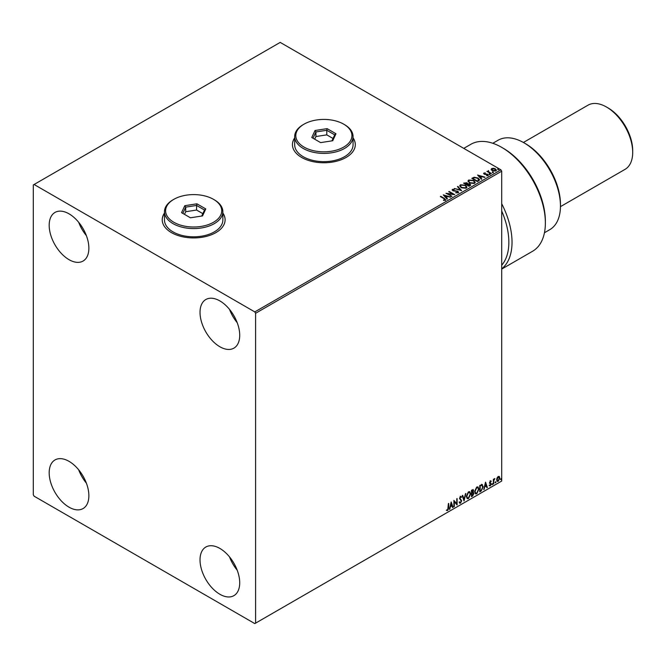 <?xml version="1.0" encoding="UTF-8"?>
<svg xmlns="http://www.w3.org/2000/svg" width="666" height="666" viewBox="0 0 666 666"><rect width="100%" height="100%" fill="white"/><g stroke="black" fill="none" stroke-linecap="round" stroke-linejoin="round"><path stroke-width="1" d="M164.477 213.045A31.435 18.149 0 0 0 162.229 219.78A31.435 18.149 0 0 0 171.437 232.617A31.435 18.149 0 0 0 205.702 236.555A31.435 18.149 0 0 0 225.108 219.78A31.435 18.149 0 0 0 222.86 213.045M164.477 213.228A31.435 18.149 0 0 0 162.229 219.872M294.68 137.879A31.435 18.149 0 0 0 292.432 144.614A31.435 18.149 0 0 0 301.64 157.451A31.435 18.149 0 0 0 335.897 161.38A31.435 18.149 0 0 0 355.311 144.614A31.435 18.149 0 0 0 353.063 137.879M294.68 138.062A31.435 18.149 0 0 0 292.432 144.705M219.872 594.263A28.072 16.209 60 0 1 201.532 569.53A28.072 16.209 60 0 1 205.836 547.036A28.072 16.209 60 0 1 219.872 548.426A28.072 16.209 60 0 1 238.203 573.168A28.072 16.209 60 0 1 233.899 595.654A28.072 16.209 60 0 1 219.872 594.263M237.213 570.221A28.072 16.209 60 0 1 229.512 556.893M69.023 259.665A28.072 16.209 60 0 1 50.691 234.923A28.072 16.209 60 0 1 54.995 212.437A28.072 16.209 60 0 1 69.023 213.828A28.072 16.209 60 0 1 87.363 238.561A28.072 16.209 60 0 1 83.059 261.055A28.072 16.209 60 0 1 69.023 259.665M86.372 235.614A28.072 16.209 60 0 1 78.671 222.286M219.872 346.753A28.072 16.209 60 0 1 201.532 322.011A28.072 16.209 60 0 1 205.836 299.525A28.072 16.209 60 0 1 219.872 300.915A28.072 16.209 60 0 1 238.203 325.649A28.072 16.209 60 0 1 233.899 348.143A28.072 16.209 60 0 1 219.872 346.753M237.213 322.702A28.072 16.209 60 0 1 229.512 309.374M69.023 507.176A28.072 16.209 60 0 1 50.691 482.442A28.072 16.209 60 0 1 54.995 459.948A28.072 16.209 60 0 1 69.023 461.338A28.072 16.209 60 0 1 87.363 486.08A28.072 16.209 60 0 1 83.059 508.566A28.072 16.209 60 0 1 69.023 507.176M86.372 483.133A28.072 16.209 60 0 1 78.671 469.805M33.3 184.948L33.3 494.805L34.091 496.178L254.803 623.601L255.594 623.143L255.594 313.286L254.803 311.913L34.091 184.49L33.3 184.948M497.061 477.905L498.218 476.465L499.367 476.573L499.783 477.997L498.218 481.318L497.286 481.401L496.645 479.803L497.061 477.905M499.142 476.381L499.783 477.997M493.373 484.032L493.373 479.345L493.797 479.095L493.797 479.786L494.863 478.554L493.864 480.561L493.373 484.032M490.409 480.969L491.233 481.16L490.018 482.4L491.233 483.991L490.334 485.872L489.452 485.739L490.8 484.265L489.593 482.667L490.409 480.969L491.233 481.16L490.684 481.476M490.984 481.709L490.118 481.343L490.018 482.4M489.701 482.217L491.233 483.991M490.917 483.807L490.334 485.872L489.452 485.739M489.693 485.164L490.284 485.323M490.7 483.874L489.726 483.316M481.926 484.457L483.183 486.788L481.052 491.142L479.761 491.891L479.761 485.472L482.4 484.565M473.002 489.552L472.727 492.124L473.917 493.439L472.61 496.02L471.495 496.661L471.495 490.243L473.176 489.61L473.559 490.642L473.043 492.307L473.509 492.39M464.019 500.982L462.237 495.587L462.695 495.321L464.052 499.408L465.867 493.489L464.019 500.982M454.329 506.576L453.896 506.818L453.896 500.399L456.676 503.588L457.101 498.551L457.101 504.97L454.329 501.798L454.329 506.576L453.896 506.451M448.268 507.925L448.701 503.404L448.701 507.742L447.677 510.572L446.628 510.439L446.844 509.823L447.677 509.915L448.268 507.925M255.594 623.143L501.706 481.052L501.706 171.195L255.594 313.286M451.19 501.964L453.047 507.317L452.58 507.584L452.006 505.852L450.449 506.759L449.408 509.415L451.19 501.964M461.255 497.469L460.198 496.894L460.939 497.286L460.198 496.894L459.64 498.026L461.347 500.582L460.489 503.18L459.24 502.497L459.59 501.973L460.456 502.539L461.238 500.998L459.523 498.484L460.522 496.411L461.596 496.886L461.255 497.469L460.514 497.077L459.956 498.21L461.663 500.765L460.489 503.18L459.765 503.23M459.59 501.973L460.456 502.539M460.522 496.411L461.596 496.886L461.022 497.152M466.367 496.445L468.481 491.824L469.763 491.708L470.637 493.939L468.514 498.551L467.249 498.651L466.367 496.445M474.633 491.666L476.739 487.046L478.03 486.938L478.904 489.169L476.773 493.772L475.507 493.881L474.633 491.666M485.531 482.142L487.387 487.487L486.921 487.753L486.347 486.03L484.79 486.929L483.749 489.585L485.531 482.142M492.016 484.357L492.374 483.616L492.374 484.69L491.699 484.174M492.374 483.616L492.732 483.949L492.057 484.507M495.296 482.467L495.646 481.726L495.646 482.8L494.98 482.284M495.646 481.726L496.003 482.059L495.329 482.617M500.641 479.387L500.99 478.646L500.99 479.711L500.316 479.204M500.99 478.646L501.348 478.971L500.674 479.528M491.217 169.589L491.699 168.531L493.523 168.257L495.379 168.848L496.445 170.205L495.904 170.962L492.249 170.662L491.167 169.306M490.984 173.718L486.929 171.37L487.953 171.47L488.494 170.546L488.719 171.836L491.416 173.468L490.984 173.718M487.246 171.553L487.953 171.836L488.494 170.546M488.453 170.987L488.719 172.211L491.1 173.651M483.641 173.643L483.891 173.043L485.298 172.902L484.415 173.318L484.548 173.868L487.745 174.317L488.02 175.516L486.588 175.707L487.47 175.258L487.346 174.575L484.906 174.409L484.14 174.126L483.891 173.043L483.599 173.46M484.415 173.318L484.548 174.234L485.023 174.026M488.336 175.066L488.02 175.516M486.455 175.716L487.47 175.624L487.346 174.575M478.671 180.827L477.38 181.577L471.819 178.363L474.184 177.231L478.088 178.038L479.578 179.762L478.671 180.827M469.114 186.347L463.561 183.142L466.999 182.742L467.665 183.724L469.963 184.041L470.737 185.023L469.114 186.347M467.682 183.583L467.665 184.091L469.963 184.041M461.63 190.667L454.295 188.486L460.331 189.868L457.467 186.655L457.925 186.388L461.63 190.667M451.948 196.262L445.962 193.298L452.88 194.089L448.734 191.691L449.167 191.45L454.72 194.655L447.81 193.873L451.948 196.262M443.539 200.408L444.863 199.85L444.031 198.684L440.334 196.545L440.759 196.304L444.513 198.468L445.437 200.183L443.747 200.416L443.539 200.041L444.996 199.75M445.82 199.667L445.437 200.183M254.803 311.913L500.915 169.822L280.203 42.399L34.091 184.49M443.248 194.863L450.657 197.003L447.843 196.57L446.287 197.469L447.494 198.826L447.028 199.101L443.248 194.863M458.25 192.782L455.785 192.807L457.65 192.474L457.484 191.483L452.738 190.717L452.439 189.394L454.453 189.319L453.005 189.727L453.146 190.451L457.917 191.234L458.25 192.782L458.658 192.208M455.852 192.441L457.65 192.84L457.484 191.483M452.089 189.91L454.453 189.319M453.005 189.727L453.146 190.826L454.12 190.717M461.23 187.72L459.707 185.831L460.397 184.798L465.476 185.231L466.983 187.129L466.275 188.153L461.23 187.72M469.497 182.95L467.973 181.06L468.664 180.028L473.742 180.461L475.241 182.359L474.533 183.383L469.497 182.95M477.597 175.033L485.006 177.173L482.184 176.74L480.627 177.647L481.834 179.004L481.368 179.271L477.597 175.033M489.244 174.276L489.135 173.801L490.059 174.334M492.515 172.377L492.415 171.911L493.231 171.97L493.34 172.444L492.415 172.278L493.231 171.97L493.34 172.444M497.86 169.297L497.76 168.823L498.684 169.355M500.915 169.822L501.706 171.195M355.303 144.705A31.435 18.149 0 0 0 353.063 138.062M225.108 219.872A31.435 18.149 0 0 0 222.86 213.228M440.651 196.728L440.759 196.304M440.759 196.67L444.513 198.834L445.437 200.549M443.623 195.28L450.241 197.244M447.277 198.951L446.287 197.469M444.63 195.613L445.895 197.402L447.094 196.345L444.63 195.613L445.895 197.036L447.094 196.345M446.628 193.681L452.88 194.089M449.059 191.875L449.167 191.45M449.167 191.816L454.062 194.647M451.623 196.445L447.81 193.873M457.65 192.84L457.484 191.85L457.65 192.84M453.005 190.093L453.146 190.826L453.005 190.093M454.12 191.084L455.203 190.734M455.203 191.1L457.917 191.234M457.917 191.6L458.624 192.374M454.761 188.586L460.331 189.868M457.675 186.896L457.925 186.388M457.925 186.755L461.338 190.576M459.723 186.022L460.397 184.798M460.397 185.165L465.476 185.231M465.476 185.598L466.966 187.304M460.456 186.155L461.655 187.837L465.684 188.195L466.25 187.146M465.051 185.481L460.98 185.115L460.431 185.956L461.655 187.471L465.684 187.829L466.267 186.963L465.051 185.481M463.877 183.325L466.999 182.742M466.999 183.108L467.665 184.091M469.963 184.407L470.712 185.198M466.908 184.582L468.972 186.139L469.53 184.282L466.908 184.582L468.972 185.772L469.53 184.282M464.552 183.217L466.333 184.615L466.583 182.992L464.552 183.217L466.333 184.249L466.583 182.992M467.99 181.252L468.664 180.028M468.664 180.394L473.742 180.461M473.742 180.827L475.233 182.534M468.714 181.377L469.921 183.067L473.951 183.425L474.508 182.376M473.318 180.711L469.247 180.344L468.697 181.185L469.921 182.7L473.951 183.058L474.533 182.193L473.318 180.711M472.136 178.546L474.184 177.231M474.184 177.597L478.088 178.038M478.088 178.405L479.553 179.945M478.696 180.361L477.664 178.28L474.483 177.664L472.818 178.446L477.239 181.368L478.796 179.795M472.818 178.446L477.239 181.002L478.821 179.978M477.963 175.449L484.582 177.414M481.618 179.129L480.627 177.647M478.971 175.791L480.236 177.581L481.435 176.523L478.971 175.791L480.236 177.214L481.435 176.523M483.891 173.41L485.298 173.268M484.415 173.684L484.548 174.234L484.415 173.684M485.023 174.392L486.979 174.034M486.979 174.4L487.745 174.317M487.745 174.683L488.02 175.882M487.47 175.624L487.346 174.942L487.47 175.624M489.244 174.642L489.135 174.167M489.951 174.226L490.059 174.7M487.953 171.836L488.028 171.02M488.453 171.353L488.719 172.211L488.453 171.353M492.515 172.752L492.415 172.278M493.231 172.336L493.34 172.81M491.217 169.955L491.699 168.531M491.699 168.898L493.523 168.257M493.523 168.623L495.379 168.848M495.379 169.214L496.42 170.379M492.199 169.189L492.673 170.779L495.404 171.037L495.754 170.296M491.866 169.555L492.199 168.823L492.673 170.413L495.787 170.479M495.404 171.037L494.955 169.097L492.199 168.823M497.86 169.663L497.76 169.189M498.576 169.256L498.684 169.722M448.376 503.588L447.677 510.572M447.361 510.389L446.312 510.256M451.115 502.264L453.047 507.317M450.449 506.759L452.006 505.852M450.124 506.576L449.875 509.14M451.223 503.496L450.308 505.81L451.823 505.303L451.223 503.496L450.632 505.993M453.896 500.441L456.676 503.588M456.784 498.734L456.784 504.761M454.004 506.393L454.329 501.798M460.173 502.997L459.623 503.113M459.274 501.789L460.139 502.355L459.274 501.789M460.206 496.228L461.272 496.694M462.487 495.446L464.052 499.408M465.451 493.731L463.844 500.449M469.605 491.633L470.637 493.939M470.321 493.756L468.514 498.551M468.19 498.368L467.091 498.543M469.363 492.34L468.181 492.282L466.475 496.012L467.341 497.86M470.213 494.189L469.522 492.407L468.498 492.465L466.791 496.195L467.499 497.977L468.498 497.902L470.213 494.189M472.727 492.124L473.917 493.439M473.601 493.256L472.61 496.02M472.286 495.837L471.495 496.295M473.493 493.689L472.502 492.74L473.176 493.506L472.502 492.74L471.603 493.181L471.928 495.754L473.493 493.689L472.818 492.923L471.928 493.373L471.928 495.754M473.135 490.9L471.603 490.467L471.928 492.707L473.135 490.9L471.928 490.651L471.928 492.707M477.872 486.863L478.904 489.169M478.588 488.986L476.773 493.772M476.456 493.589L475.358 493.772M477.63 487.57L476.44 487.512L474.741 491.233L475.607 493.09M478.479 489.418L477.78 487.637L476.764 487.695L475.058 491.416L475.765 493.198L476.764 493.123L478.479 489.418M481.61 484.274L482.867 486.605L481.052 491.142M480.735 490.959L479.761 491.525M481.976 485.206L479.87 485.697L480.186 490.984L481.793 489.893L482.75 487.029L481.701 485.189L480.186 485.88L480.186 490.984M481.385 485.006L481.826 485.098M485.456 482.442L487.387 487.487M484.79 486.929L486.347 486.03M484.473 486.746L484.215 489.319M485.564 483.666L484.648 485.98L486.163 485.472L485.564 483.666L484.973 486.163M490.093 480.785L490.917 480.977M490.667 481.526L490.118 481.343L490.667 481.526M490.234 482.817L490.775 483.166M490.01 485.689L489.135 485.556M489.377 484.981L489.968 485.139M489.41 483.133L490.251 483.658M493.481 479.279L493.797 479.786M494.463 478.638L494.663 479.17M493.697 479.728L493.864 480.561M493.548 480.377L493.797 483.782M499.467 477.813L498.218 481.318M497.902 481.135L497.136 481.293M498.692 476.931L497.893 476.856L496.753 479.378L497.893 480.561M496.753 479.378L498.218 480.744L497.394 480.669M498.218 480.744L499.35 478.246L498.218 477.039L497.077 479.562M498.543 476.814L497.893 476.856M525.524 143.698L523.934 142.782L525.524 143.698A49.401 28.521 60 0 1 560.456 204.204L560.456 206.035A51.648 29.82 -120 0 0 523.934 142.782L523.934 142.782A51.648 29.82 -120 0 0 498.11 140.226L492.807 143.282M544.455 232.742L549.758 229.678A51.648 29.82 -120 0 0 560.456 206.035M608.091 107.942L606.501 107.026L608.091 107.942A34.807 20.097 60 0 1 632.7 150.574L632.7 152.406A37.055 21.395 -120 0 0 606.501 107.026L606.501 107.026A37.055 21.395 -120 0 0 587.978 105.195L523.401 142.474M560.447 206.651L625.024 169.372A37.055 21.395 -120 0 0 632.7 152.406M501.706 269.089L532.584 251.265A61.755 35.656 -120 0 0 545.371 222.993A61.755 35.656 -120 0 0 501.706 147.361A61.755 35.656 -120 0 0 470.829 144.306L463.769 148.376M501.706 203.729A61.755 35.656 60 0 1 501.706 268.839M501.706 147.361L503.296 148.285A59.507 34.357 60 0 1 545.371 221.162L545.371 222.993M501.706 265.21A59.507 34.357 -120 0 0 501.706 211.03M304.021 147.086A28.072 16.209 0 0 0 343.714 147.086A28.072 16.209 0 0 0 343.714 124.167L344.513 124.625A29.196 16.85 180 0 1 353.063 136.547A29.196 16.85 180 0 1 335.04 152.114A29.196 16.85 180 0 1 303.23 148.46A29.196 16.85 180 0 1 294.68 136.547A29.196 16.85 180 0 1 303.23 124.625L304.021 124.167A28.072 16.209 0 0 0 304.021 147.086M294.68 136.547L294.68 144.797A29.196 16.85 0 0 0 303.23 156.71A29.196 16.85 0 0 0 335.04 160.364A29.196 16.85 0 0 0 353.063 144.797L353.063 136.547M327.114 128.638L335.972 133.758L332.734 140.742L320.629 142.616L311.763 137.504L315.01 130.511L327.114 128.638L326.781 130.278L315.925 131.96L313.02 138.228M344.513 124.625L343.714 124.167A28.072 16.209 0 0 0 304.021 124.167M333.042 138.478L326.781 134.865L315.925 136.538L315.925 131.96L315.01 130.511M315.925 136.538L314.693 139.194M326.781 134.865L326.781 130.278L334.723 134.865L331.934 140.867M335.972 133.758L334.723 134.865M173.818 222.261A28.072 16.209 0 0 0 213.52 222.261A28.072 16.209 0 0 0 213.52 199.342L214.31 199.8A29.196 16.85 180 0 1 222.86 211.713A29.196 16.85 180 0 1 204.837 227.289A29.196 16.85 180 0 1 173.027 223.634A29.196 16.85 180 0 1 164.477 211.713A29.196 16.85 180 0 1 173.027 199.8L173.818 199.342A28.072 16.209 0 0 0 173.818 222.261M164.477 211.713L164.477 219.963A29.196 16.85 0 0 0 173.027 231.885A29.196 16.85 0 0 0 204.837 235.539A29.196 16.85 0 0 0 222.86 219.963L222.86 211.713M196.911 203.813L205.777 208.924L202.531 215.917L190.426 217.79L181.56 212.67L184.807 205.686L196.911 203.813L196.578 205.453L185.722 207.126L182.817 213.395M214.31 199.8L213.52 199.342A28.072 16.209 0 0 0 173.818 199.342M202.847 213.653L196.578 210.031L185.722 211.713L185.722 207.126L184.807 205.686M185.722 211.713L184.49 214.36M196.578 210.031L196.578 205.453L204.52 210.04L201.74 216.042M205.777 208.924L204.52 210.04"/></g></svg>
